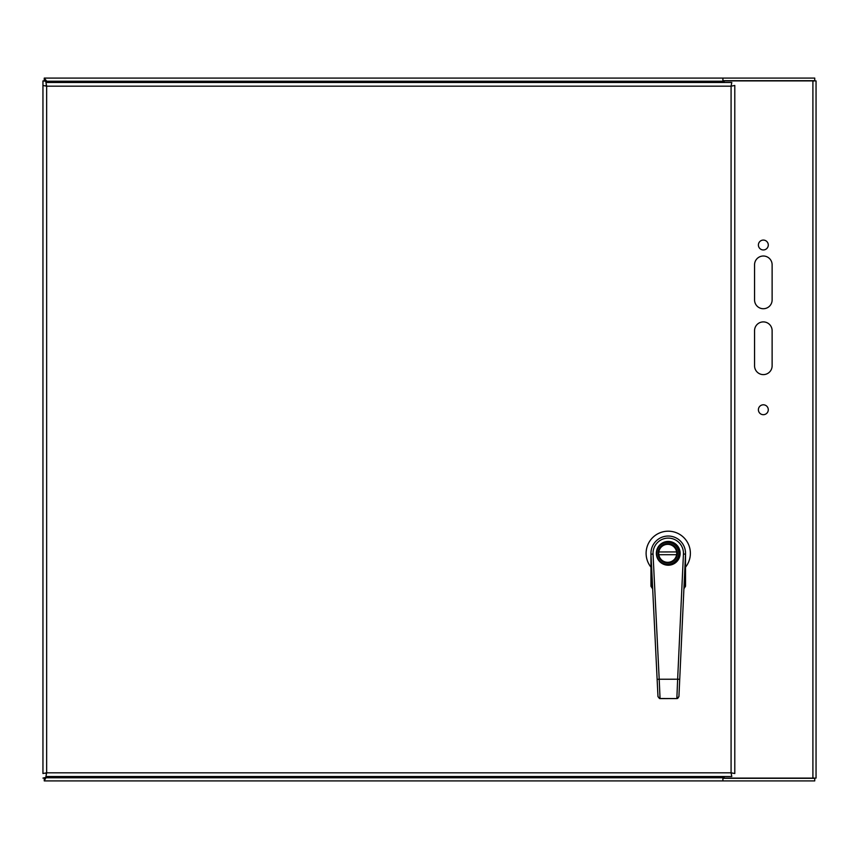 <?xml version="1.0" encoding="UTF-8"?>
<svg xmlns="http://www.w3.org/2000/svg" width="859" height="859" viewBox="0 0 859 859"><rect width="100%" height="100%" fill="white"/><g stroke="black" fill="none" stroke-linecap="round" stroke-linejoin="round"><path stroke-width="1.29" d="M45.935 776.515L731.793 776.515L731.084 772.821L734.789 773.529L734.789 85.47L731.084 86.179L731.793 82.485L45.935 82.485L46.644 86.179L42.95 85.47L42.95 773.529L46.644 772.821L45.935 776.515L46.644 772.821L46.644 86.179L42.95 85.47L42.95 80.907L45.656 81.036M731.793 776.515L731.084 772.821L734.789 773.529M734.789 85.47L731.084 86.179L731.793 82.485M45.935 82.485L46.644 86.179L731.084 86.179L731.084 772.821L46.644 772.821L42.95 773.529M667.711 564.395A11.07 11.07 0 0 1 658.123 547.795A11.07 11.07 0 0 1 677.3 547.795A11.07 11.07 0 0 1 667.711 564.395M667.711 563.01A9.685 9.685 0 0 1 659.325 548.482A9.685 9.685 0 0 1 676.097 548.482A9.685 9.685 0 0 1 667.711 563.01M667.711 562.323A8.998 8.998 0 0 0 675.496 548.826A8.998 8.998 0 0 0 659.927 548.837A8.998 8.998 0 0 0 667.711 562.323M658.821 551.961L676.602 551.929M676.602 554.699L658.832 554.721M677.719 698.388L676.849 698.582L677.719 698.388L676.849 698.582L677.644 679.211L659.197 679.233L660.056 698.603L676.849 698.582L678.921 696.595L685.514 554.13A17.298 17.298 0 0 0 668.216 536.037A17.298 17.298 0 0 0 650.972 554.173L657.983 696.628L660.066 698.603M665.038 542.587A11.21 11.21 0 0 1 679.448 553.314A11.21 11.21 0 0 1 665.07 564.073M657.983 696.628L659.508 698.528M650.972 554.173L653.044 554.076L659.197 679.233L657.124 679.34L657.296 682.819M657.436 685.697L657.618 689.262M657.693 690.915L657.79 692.741M678.417 558.028L679.362 554.689L678.696 554.699M678.696 551.929L679.362 551.929L679.093 550.544L678.427 550.544M44.249 80.692L46.483 81.24L44.249 80.692L44.249 78.094L47.728 82.485M724.212 81.24L722.913 81.24L722.913 78.094L814.751 78.094L814.751 80.692L812.904 81.24M814.751 80.692L722.913 80.692L722.913 78.094L44.249 78.094M812.904 778.093L816.05 778.093L816.05 80.907L812.904 80.907L812.904 778.093L724.212 778.093L724.212 776.515M44.249 780.906L44.249 778.308L46.096 777.76L42.95 778.093L46.096 777.374L44.249 780.906L814.751 780.906L814.751 778.308L722.913 778.308L722.913 780.906L722.913 777.76L724.212 777.76M812.904 777.76L814.751 778.308M724.212 82.485L724.212 80.907L812.904 80.907M46.096 81.24L42.95 80.907M46.483 81.24L722.913 81.24L722.913 82.485M758.4 245.008A4.939 4.939 0 0 1 765.809 240.735A4.939 4.939 0 0 1 765.809 249.293A4.939 4.939 0 0 1 758.4 245.008M758.4 409.754A4.939 4.939 0 0 1 765.809 405.469A4.939 4.939 0 0 1 765.809 414.027A4.939 4.939 0 0 1 758.4 409.754M754.556 299.931L754.556 264.797A8.783 8.783 0 0 1 763.34 256.014A8.783 8.783 0 0 1 772.123 264.797L772.123 299.931A8.783 8.783 0 0 1 763.34 308.725A8.783 8.783 0 0 1 754.556 299.931M754.556 365.827L754.556 330.683A8.783 8.783 0 0 1 763.34 321.9A8.783 8.783 0 0 1 772.123 330.683L772.123 365.827A8.783 8.783 0 0 1 763.34 374.61A8.783 8.783 0 0 1 754.556 365.827M722.913 776.515L722.913 777.76L46.483 777.76L44.249 778.308M46.483 777.76L47.728 776.515M45.548 778.093L46.096 776.515M46.096 82.485L45.548 80.907M46.096 81.626L46.955 82.485M46.955 776.515L46.096 777.374M651.756 570.236L650.95 569.517L650.95 553.325A17.298 17.298 0 0 1 668.238 536.037A17.298 17.298 0 0 1 685.536 553.325L685.536 569.517L684.773 570.236M652.099 577.194L651.659 582.692L652.346 582.177M684.215 582.23L684.827 582.692L684.451 577.194M684.838 570.236L684.838 577.205L685.536 577.216L685.536 569.517L685.536 586.235L683.882 588.769L685.536 586.235L685.536 582.67L684.827 582.692L685.536 586.235M685.536 567.144A22.141 22.141 0 0 0 683.302 537.1A22.141 22.141 0 0 0 653.184 537.1A22.141 22.141 0 0 0 650.95 567.144M650.95 554.238L650.95 553.325M652.625 587.867L652.593 588.769L650.95 586.235L650.95 569.517M650.95 582.67L651.659 582.692L650.95 586.235L650.95 582.67M652.593 587.846L651.498 586.085M684.988 586.085L683.882 588.769M653.044 554.076A15.215 15.215 0 0 1 668.216 538.11A15.215 15.215 0 0 1 683.442 554.034L677.644 679.211L679.716 679.308M668.238 565.222A11.897 11.897 0 0 0 678.546 547.376A11.897 11.897 0 0 0 657.94 547.376A11.897 11.897 0 0 0 668.238 565.222M685.514 554.13L683.442 554.034M679.104 556.074L678.438 556.074M46.096 773.852L46.096 773.057M46.096 85.943L46.096 85.148M650.95 577.216L651.637 577.205L651.637 570.236M677.708 698.399L678.921 696.595M676.849 698.582L659.433 698.507M651.122 557.394L652.851 592.377M657.779 692.558L657.715 691.323M657.532 687.662L657.446 685.783M685.536 582.67L685.536 577.216M652.593 588.769L650.95 586.235"/></g></svg>
